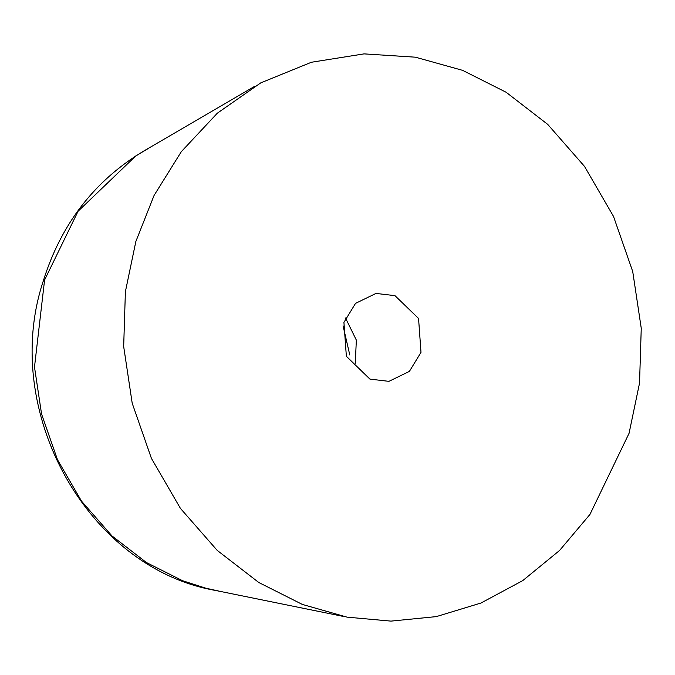 <?xml version="1.0" encoding="UTF-8"?>
<svg xmlns="http://www.w3.org/2000/svg" width="675" height="675" viewBox="0 0 675 675"><rect width="100%" height="100%" fill="white"/><g stroke="black" fill="none" stroke-linecap="round" stroke-linejoin="round"><path stroke-width="1.01" d="M629.075 433.282L589.95 514.434L559.558 550.479L522.728 580.618L480.971 603.028L436.295 616.612L390.96 621.118L347.06 617.144L302.349 604.429L258.812 582.517L217.198 550.378L180.453 508.418L151.428 458.401L132.207 403.245L123.677 346.52L125.39 291.684L135.852 241.49L154.069 195.455L181.313 151.672L217.35 113.172L260.812 82.848L311.411 62.252L364.061 53.882L415.37 57.181L462.577 70.343L506.115 92.256L547.729 124.394L584.466 166.345L613.491 216.371L632.72 271.519L641.25 328.252L639.537 383.088L629.075 433.282M343.929 322.397L346.359 356.29L369.942 379.114L388.927 381.35L409.396 371.393L420.998 352.367L418.559 318.473L394.976 295.658L376 293.423L355.523 303.379L343.929 322.397M345.507 317.984L356.341 340.116L355.295 363.226L356.341 340.116L345.507 317.984L356.341 340.116L355.295 363.226M343.052 325.797L349.793 354.991M342.698 616.3L215.949 590.532C87.083 568.35 0.278 410.552 43.183 281.298L44.584 280.015L34.492 367.031L41.563 414.028L57.493 459.717L81.54 501.162L111.974 535.916L146.45 562.545L182.52 580.694L205.791 588.195L219.569 591.233M148.112 148.584L135.835 155.883L78.064 211.267L44.584 280.015M255.066 86.096L143.345 151.276C94.348 180.866 60.961 224.201 43.183 281.298"/></g></svg>
